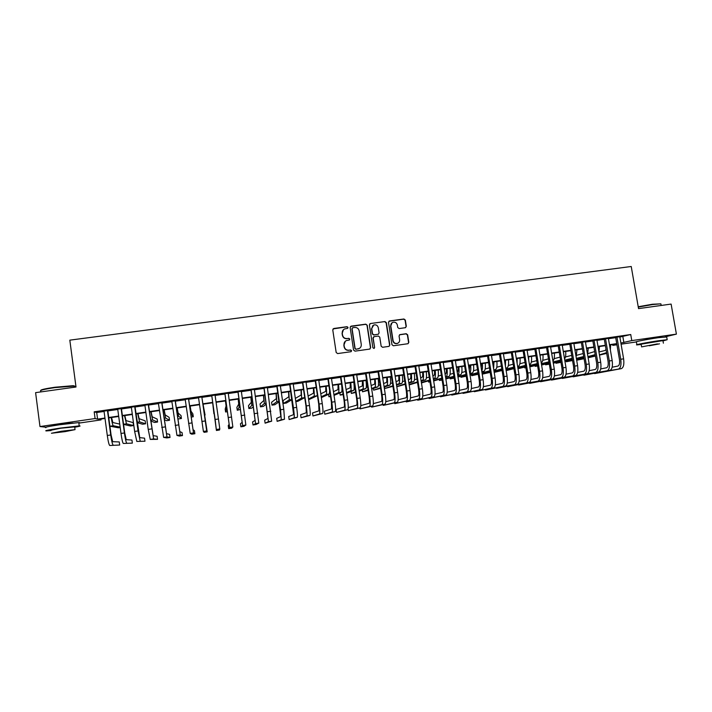 <?xml version="1.0" encoding="UTF-8"?>
<svg xmlns="http://www.w3.org/2000/svg" width="712" height="712" viewBox="0 0 712 712"><rect width="100%" height="100%" fill="white"/><g stroke="black" fill="none" stroke-linecap="round" stroke-linejoin="round"><path stroke-width="1.07" d="M348.061 327.449L347.064 326.692L333.821 328.481L332.762 329.905L336.18 352.493L337.622 353.579L350.874 351.719L351.612 350.722L350.607 349.966L348.898 350.206C346.441 350.304 344.911 349.147 344.297 346.744L344.012 344.866C343.843 342.828 344.67 341.386 346.504 340.541L349.289 340.024L349.832 339.081L348.835 338.325L347.118 338.556C344.67 338.645 343.139 337.488 342.525 335.094L342.241 333.216C342.072 331.231 342.873 329.798 344.644 328.935L347.536 328.383L348.061 327.449M347.687 328.312L347.883 327.609L346.886 326.853L333.038 328.917M351.149 351.639L351.425 350.847L350.42 350.099L348.898 350.206M349.423 339.962L349.654 339.224L348.649 338.467L347.118 338.556M642.26 340.398L655.663 337.728L660.567 337.381M51.709 426.007L60.698 424.21L72.989 423.044M405.297 327.716L406.321 326.31L405.342 320.071L403.935 318.994L389.526 320.952L388.494 322.349L391.965 344.706L393.389 345.774L408.029 343.709L408.83 342.347L407.647 334.791L406.24 333.714L399.832 334.631L399.049 335.975L399.637 339.731C399.779 341.475 399.067 342.686 397.483 343.362C395.213 343.816 393.745 342.908 393.086 340.639L390.799 325.936C390.657 324.254 391.333 323.061 392.828 322.358C395.142 321.824 396.646 322.723 397.341 325.037L397.723 327.484L399.138 328.561L405.297 327.716M45.808 427.182L39.979 426.55L35.6 392.641L76.006 387.008L69.821 340.149L631.232 266.493L638.539 308.616L671.113 304.077L676.4 334.124L665.204 336.82M39.979 426.55L95.088 418.549L97.589 419.11L104.958 418.033M619.858 337.061L630.734 334.524L94.189 411.821L95.088 418.549M630.734 334.524L631.784 340.603L676.4 334.124M367.223 325.233L365.799 324.156L351.194 326.132L350.144 327.556L353.57 350.064L355.003 351.141L369.635 349.094L370.676 347.678L367.223 325.233L365.594 324.325L350.455 326.514M370.427 323.533L384.934 321.566L386.349 322.643L389.82 345L389.01 346.361L382.575 347.287L381.16 346.21L379.754 337.123L378.33 336.046L374.2 336.616L373.159 338.031L374.619 347.509L374.058 348.462L372.892 347.75L369.386 324.939L370.427 323.533L384.934 321.566M107.815 410.548L104.032 411.1M121.432 408.59L117.72 409.124M134.995 406.632L131.346 407.157M148.488 404.683L144.901 405.199M161.927 402.752L158.402 403.259M175.294 400.82L171.832 401.319M188.609 398.907L185.209 399.396M201.852 396.993L198.515 397.474M215.069 395.089L211.749 395.569M228.232 393.193L224.885 393.674M241.341 391.297L237.968 391.787M254.398 389.42L250.989 389.909M267.383 387.542L263.956 388.04M280.314 385.682L276.852 386.18M293.184 383.821L289.695 384.329M306 381.979L302.484 382.486M318.753 380.137L315.211 380.653M331.454 378.303L327.876 378.82M344.092 376.488L340.487 377.004M356.676 374.672L353.045 375.197M369.199 372.865L365.55 373.391M381.668 371.068L377.992 371.602M394.083 369.279L390.381 369.813M406.445 367.499L402.707 368.033M418.745 365.719L414.989 366.262M430.991 363.957L427.209 364.5M443.184 362.194L439.375 362.746M455.324 360.45L451.497 361.002M467.41 358.706L463.557 359.266M479.443 356.97L475.563 357.531M491.422 355.243L487.515 355.804M503.357 353.526L499.423 354.095M515.23 351.808L511.269 352.387M527.049 350.108L523.071 350.678M538.824 348.408L534.819 348.987M550.545 346.717L546.513 347.305M562.213 345.035L558.163 345.623M573.827 343.362L569.76 343.949M585.398 341.698L581.303 342.285M596.914 340.033L592.802 340.63M608.386 338.378L604.248 338.974M94.189 411.821L96.707 412.524L104.077 411.456M107.859 410.913L117.765 409.48M121.485 408.946L131.391 407.513M135.04 406.988L144.954 405.564M148.541 405.048L158.447 403.615M161.971 403.108L171.886 401.675M175.348 401.176L185.254 399.752M188.653 399.254L198.568 397.83M201.905 397.349L211.802 395.917M215.113 395.445L224.939 394.021M228.285 393.54L238.022 392.134M241.395 391.653L251.042 390.256M254.442 389.767L264.001 388.387M267.436 387.898L276.906 386.527M280.368 386.029L289.748 384.676M293.237 384.168L302.538 382.833M306.053 382.326L315.265 381M318.807 380.484L327.929 379.167M331.507 378.651L340.541 377.351M344.145 376.826L353.099 375.536M356.73 375.019L365.594 373.738M369.252 373.213L378.045 371.94M381.721 371.406L390.425 370.151M394.137 369.617L402.761 368.371M406.499 367.837L415.043 366.609M418.798 366.066L427.262 364.838M431.045 364.295L439.429 363.084M443.238 362.533L451.55 361.34M455.377 360.788L463.61 359.596M467.464 359.044L475.616 357.869M479.496 357.308L487.569 356.142M491.485 355.582L499.477 354.425M503.411 353.855L511.332 352.716M515.283 352.146L523.124 351.016M527.102 350.438L534.872 349.316M538.877 348.747L546.576 347.634M550.598 347.055L558.217 345.952M562.266 345.365L569.814 344.279M573.881 343.691L581.357 342.614M585.451 342.027L592.856 340.959M596.967 340.363L604.301 339.304M608.44 338.707L615.702 337.657M619.805 336.732L615.649 337.337M636.27 341.956L621.078 344.172M616.921 344.777L612.827 345.373L616.85 344.359M612.694 344.599L612.827 345.373M100.953 419.039L101.059 419.893L78.845 423.124M105.02 418.442L98.71 419.359L101.059 419.893M616.788 344.003L609.525 345.062M605.387 345.658L598.053 346.726M593.942 347.322L586.537 348.399M582.443 348.996L574.958 350.09M570.891 350.678L563.343 351.772M559.294 352.369L551.667 353.472M547.644 354.06L539.945 355.181M535.94 355.76L528.171 356.89M524.192 357.469L516.342 358.617M512.391 359.186L504.47 360.343M500.536 360.913L492.535 362.079M488.628 362.648L480.556 363.823M476.666 364.384L468.514 365.567M464.651 366.128L456.428 367.33M452.592 367.89L444.279 369.092M440.47 369.653L432.086 370.872M428.304 371.424L419.831 372.652M416.075 373.195L407.531 374.441M403.793 374.984L395.169 376.239M391.458 376.782L382.745 378.045M379.069 378.579L370.276 379.861M366.618 380.395L357.744 381.685M354.113 382.21L345.16 383.519M341.555 384.035L332.513 385.352M328.935 385.877L319.813 387.203M316.262 387.72L307.05 389.055M303.535 389.571L294.234 390.924M290.745 391.431L281.365 392.793M277.894 393.3L268.424 394.679M264.989 395.178L255.43 396.566M252.021 397.065L242.374 398.462M239.001 398.96L229.264 400.375M225.918 400.856L216.083 402.289M212.772 402.769L202.867 404.211M199.529 404.701L189.615 406.143M186.215 406.632L176.309 408.074M172.838 408.581L162.932 410.023M159.399 410.539L149.493 411.981M145.898 412.497L135.992 413.939M132.334 414.473L122.428 415.915M118.708 416.458L108.794 417.899M620.882 343.024L631.784 340.603M108.74 417.49L118.655 416.048M122.366 415.505L132.281 414.064M135.93 413.53L145.844 412.088M149.431 411.572L159.346 410.13M162.87 409.614L172.785 408.172M176.247 407.673L186.161 406.232M189.561 405.733L199.476 404.291M202.813 403.811L212.71 402.369M216.03 401.888L225.855 400.455M229.202 399.975L238.947 398.56M242.32 398.061L251.968 396.664M255.377 396.166L264.935 394.777M268.371 394.279L277.84 392.899M281.302 392.401L290.683 391.03M294.181 390.523L303.472 389.17M306.997 388.663L316.208 387.319M319.75 386.803L328.882 385.477M332.451 384.961L341.493 383.643M345.098 383.118L354.051 381.819M357.682 381.294L366.555 380.003M370.213 379.469L379.007 378.197M382.691 377.654L391.395 376.39M395.107 375.847L403.731 374.601M407.469 374.058L416.013 372.812M419.777 372.269L428.241 371.032M432.024 370.48L440.408 369.261M444.226 368.709L452.529 367.499M456.365 366.947L464.598 365.745M468.452 365.185L476.604 364.001M480.493 363.44L488.566 362.266M492.473 361.696L500.474 360.53M504.408 359.96L512.328 358.812M516.28 358.234L524.13 357.095M528.108 356.516L535.878 355.386M539.883 354.798L547.581 353.686M551.604 353.099L559.231 351.986M563.281 351.399L570.828 350.304M574.896 349.708L582.38 348.622M586.466 348.026L593.879 346.949M597.991 346.352L605.325 345.284M609.463 344.688L616.726 343.629M96.707 412.524L97.589 419.11M622.858 336.634L623.881 342.588M343.415 329.736L342.241 333.216M346.94 338.698C344.492 338.787 342.962 337.639 342.356 335.245L342.072 333.367M345.365 341.208L344.012 344.866M348.711 350.331C346.263 350.429 344.733 349.281 344.118 346.877L343.834 345M370 348.987L370.462 347.803L367.018 325.402M352.823 327.698L352.084 328.686L355.101 348.444L356.107 349.2L358.697 348.755C360.583 347.919 361.438 346.468 361.26 344.394L359.195 330.911C358.59 328.517 357.059 327.369 354.62 327.458L352.823 327.698M352.289 327.983L352.084 328.686M359.462 348.382L355.911 349.325L354.914 348.577L351.906 328.846M389.099 346.335L389.589 345.133L386.118 322.812L384.702 321.735M373.577 336.892L372.946 338.173L374.619 347.509M374.112 348.444L374.405 347.643M378.295 327.698C377.591 325.357 376.07 324.467 373.729 325.019L371.708 328.597L372.51 333.795L373.933 334.871L378.321 334.24L379.096 332.887L378.295 327.698M372.857 325.535L371.708 328.597M378.464 334.168L373.72 335.023L372.296 333.946L371.495 328.757M370.213 323.693L369.733 323.871M392.036 322.803L390.799 325.936M397.883 343.193L397.243 343.504C394.973 343.949 393.505 343.042 392.846 340.781L390.568 326.096M408.065 343.691L408.572 342.481L407.389 334.934L405.982 333.866L399.503 334.809M405.635 327.618L406.071 326.47L405.092 320.24L403.686 319.163L388.877 321.254M111.544 417.499L112.879 422.554L119.741 424.103M120.203 427.52L118.406 427.787L109.906 426.185M120.141 427.084L113.306 425.749C112.71 425.278 112.015 422.545 111.206 417.543M109.746 445.498L119.678 445.027L109.746 445.498C108.998 444.902 108.18 441.565 107.298 435.486L104.005 410.922M113.137 444.991C112.416 444.395 111.606 441.057 110.725 434.979L107.441 410.432M107.788 410.379L111.09 435.014L112.701 441.689L119.269 441.938L119.678 445.027M40.682 390.452C40.735 389.695 45.488 388.618 54.931 387.239L72.882 385.708C74.493 385.788 74.867 386.029 74.004 386.438M74.075 386.936C75.241 386.5 75.205 386.216 73.959 386.091L54.922 387.613C44.028 389.233 39.302 390.381 40.753 391.057M74.742 427.218C79.753 426.319 81.239 425.874 79.21 425.883L60.2 428.099C48.514 429.87 43.913 430.813 46.405 430.92L51.077 430.546M78.836 423.044C80.02 422.723 80.002 422.572 78.774 422.581L59.764 424.735C48.078 426.506 43.477 427.467 45.977 427.618M51.033 430.217L60.965 428.188L74.698 426.897M61.366 431.258L51.433 433.252L65.166 431.614L75.054 429.63L61.366 431.258M64.498 431.552L70.88 430.27L55.661 432.611L64.498 431.552M638.219 306.756L652.388 304.247L660.772 303.855M660.976 304.3L660.585 303.837L652.619 304.558L638.272 307.086M662.997 340.906L667.188 339.713L658.929 340.683C647.867 342.276 633.769 344.991 636.937 344.893L641.183 344.475M666.708 336.972L658.404 337.684C647.341 339.277 633.253 342.036 636.43 341.965L636.893 344.679M641.574 346.735L641.138 344.181L662.943 340.603M657.443 343.896L641.601 346.886L657.443 343.896M649.308 345.765L659.49 343.843L649.308 345.765M124.796 415.568L126.042 420.623L133.135 422.617L133.536 425.553L126.469 423.818L124.502 415.612M133.536 425.553L130.519 425.998L123.568 424.388M137.986 413.654L139.143 418.709L145.177 420.845L145.577 423.782L139.579 421.896L137.736 413.69M145.577 423.782L142.578 424.227L137.176 422.625M151.113 411.741L152.19 416.796L157.174 419.083L157.575 422.011L152.626 419.973L150.908 411.767M157.575 422.011L154.584 422.456L150.721 420.97M164.178 409.836L165.175 414.891L169.118 417.33L169.527 420.249L165.611 418.069L164.027 409.863M169.527 420.249L166.546 420.694L164.241 419.502M123.31 443.46L132.352 443.122L123.31 443.46C122.651 442.855 121.877 439.518 121.004 433.457L117.694 408.946M126.691 442.953C126.051 442.348 125.294 439.01 124.413 432.949L121.111 408.457M121.414 408.412L124.734 432.994L126.246 439.66L131.934 440.043L132.352 443.122M136.811 441.431L144.963 441.226L136.811 441.431L134.639 431.428L131.32 406.988M140.175 440.933L138.039 430.929L134.719 406.499M134.969 406.463L139.73 437.64L144.545 438.156L144.963 441.226M150.25 439.42L153.605 438.912L157.521 439.34L150.25 439.42L148.221 429.416L144.883 405.03M153.605 438.912L148.256 404.541M148.47 404.514L153.151 435.637L157.094 436.269L157.521 439.34M163.626 437.408L166.964 436.901L170.017 437.462L166.902 437.925L163.626 437.408L158.375 403.09M166.964 436.901L161.74 402.6M161.9 402.574L166.51 433.635L169.598 434.4L170.017 437.462M177.19 407.949L178.107 413.005L181.017 415.585L181.427 418.496L178.543 416.164L177.083 407.967M181.427 418.496L178.454 418.932L177.742 418.416M176.95 435.406L180.261 434.907L182.468 435.584L179.362 436.055L176.95 435.406L171.815 401.15M180.261 434.907L175.161 400.669M175.277 400.651L179.816 431.641L182.041 432.531L182.468 435.584M190.14 406.062L190.976 411.118L192.863 413.841L193.272 416.751L191.412 414.277L190.077 406.071M191.145 417.063L193.272 416.751M190.202 433.412L193.504 432.914L194.865 433.724L191.768 434.187L190.202 433.412L185.182 399.218M193.504 432.914L188.511 398.738M188.582 398.729L193.05 429.665L194.438 430.671L194.865 433.724M203.036 404.185L205.074 415.016L203.018 404.193M204.406 415.114L205.074 415.016M203.392 431.436L206.685 430.938L207.201 431.864L204.121 432.326L203.392 431.436L198.488 397.305M206.685 430.938L201.808 396.824L207.201 431.864M212.665 402.787L213.894 413.708L212.683 402.787M215.149 419.475L211.74 395.391L216.421 430.475L215.149 419.475L218.459 418.985L215.042 394.92M216.421 430.475L219.492 430.012L219.803 428.971L218.459 418.985M225.455 400.927L226.069 405.982L225.197 409.097L225.606 411.981L226.523 409.115L225.517 400.918M225.606 411.981L227.466 411.714M224.867 393.505L229.139 424.263L228.24 425.607L228.668 428.633L229.602 427.494L224.921 393.496M228.668 428.633L231.729 428.179L232.86 427.004L228.214 393.024M238.191 399.076L238.725 404.131L236.856 407.38L237.274 410.263L239.179 407.255L238.289 399.058M237.274 410.263L240.496 409.391M237.942 391.618L242.151 422.314L240.433 423.782L240.87 426.8L242.614 425.536L238.048 391.6M240.87 426.8L243.905 426.346L245.854 425.055L241.323 391.128M250.873 397.234L251.327 402.289L248.479 405.671L248.888 408.555L251.781 405.404L251.016 397.207M248.888 408.555L251.79 408.127L253.392 406.499M250.962 389.74L255.101 420.374L252.573 421.958L253.009 424.975L255.563 423.596L251.113 389.722M253.009 424.975L256.035 424.521L258.794 423.106L254.371 389.25M263.493 395.391L263.876 400.447L260.049 403.971L260.467 406.846L264.321 403.562L263.68 395.365M260.467 406.846L263.351 406.418L266.279 404.051M263.93 387.871L267.988 418.451L264.668 420.151L265.104 423.159L268.46 421.655L264.116 387.844M265.104 423.159L271.673 421.175L267.365 387.373M276.826 386.011L280.822 416.529L276.701 418.345L277.146 421.344L281.293 419.724L280.555 409.774L277.066 385.975M277.146 421.344L284.497 419.243L283.785 409.293L280.288 385.512M289.668 384.16L293.602 414.615L288.689 416.547L289.134 419.546L294.074 417.81C294.474 417.063 294.27 413.743 293.451 407.851L289.953 384.124M289.134 419.546L297.26 417.33C297.678 416.582 297.483 413.263 296.664 407.38L293.166 383.661M276.06 393.567L276.363 398.622L271.575 402.28L271.993 405.146L276.817 401.728L276.283 393.531M271.993 405.146L274.868 404.728L279.14 401.808M288.565 391.742L288.796 396.798L283.047 400.598L283.465 403.455L289.25 399.904L288.832 391.707M283.465 403.455L286.331 403.037L291.964 399.681M301.025 389.936L301.176 394.991L295.347 398.409M295.765 401.292L301.63 398.079L301.327 389.891M295.818 401.63L297.75 401.354L304.727 397.625L301.63 398.079M302.458 382.317L305.982 406.08L306.32 412.711L300.624 414.758L301.069 417.748L306.792 415.897C307.272 415.14 307.103 411.821 306.293 405.947L302.778 382.273M301.069 417.748L309.96 415.425C310.459 414.66 310.307 411.34 309.498 405.475L305.973 381.81M313.422 388.129L313.502 393.184L308.091 396.059M308.527 398.978L313.956 396.272C314.419 395.658 314.357 392.935 313.769 388.084M308.643 399.743L317.036 395.819L317.321 394.795M315.185 380.484L318.727 404.193L318.976 410.815L312.515 412.978L312.96 415.959L319.457 413.992C320.008 413.227 319.884 409.916 319.074 404.051L315.55 380.43M312.96 415.959L322.607 413.521C323.186 412.746 323.07 409.436 322.26 403.579L318.727 379.968M325.767 386.331L325.767 391.386L320.8 393.816M317.418 395.472L317.846 398.32M321.245 396.762L326.23 394.466C326.755 393.852 326.728 391.119 326.158 386.278M321.37 397.59L329.291 394.021L329.674 390.746M327.858 378.659L331.409 402.307L331.578 408.928L324.352 411.207L324.797 414.179L332.059 412.106C332.691 411.322 332.602 408.012 331.801 402.164L328.259 378.597M324.797 414.179L335.201 411.625C335.85 410.851 335.77 407.54 334.969 401.693L331.427 378.143M338.058 384.551L337.986 389.598L333.465 391.662M330.039 393.211L329.567 393.433M328.552 394.35L328.917 396.753L330.475 396.086M333.91 394.617L338.449 392.677C339.037 392.045 339.046 389.322 338.485 384.489M328.917 396.753L330.537 396.513M334.026 395.374L341.493 392.223C342.08 391.627 342.116 388.975 341.591 384.266M340.47 376.835L344.038 400.429C344.563 404.309 344.599 406.516 344.127 407.05L336.135 409.436L336.58 412.408L344.608 410.219C345.311 409.427 345.267 406.116 344.466 400.278L340.915 376.773M336.58 412.408L347.732 409.747C348.462 408.955 348.426 405.644 347.625 399.815L344.065 376.319M350.295 382.771L350.153 387.817L346.077 389.562M342.614 391.039L341.858 391.36M339.838 392.926L340.167 395.098L343.05 393.932M346.522 392.535L350.615 390.888C351.256 390.256 351.31 387.524 350.767 382.7M340.167 395.098L343.157 394.608M346.628 393.229L353.65 390.443C354.309 389.802 354.362 387.079 353.82 382.255M348.088 409.115L348.319 410.637L357.104 408.341C357.878 407.54 357.869 404.229 357.077 398.409L353.508 374.957M348.319 410.637L360.21 407.869C361.011 407.068 361.011 403.766 360.219 397.946L356.65 374.503M353.018 375.028L356.605 398.569C357.13 402.431 357.139 404.638 356.623 405.181L348.248 407.567M362.479 380.991L362.266 386.046L358.634 387.515M355.137 388.93L354.087 389.348M351.069 391.467L351.372 393.442L355.582 391.84M359.088 390.496L362.728 389.108C363.432 388.467 363.52 385.735 362.987 380.92M351.372 393.442L355.671 392.463M359.186 391.137L365.745 388.663C366.466 388.022 366.564 385.29 366.03 380.475M359.872 407.958L360.005 408.884L369.537 406.472C370.391 405.662 370.418 402.36 369.635 396.548L366.048 373.15M360.005 408.884L372.634 406.009C373.506 405.199 373.551 401.888 372.759 396.077L369.172 372.696M365.523 373.23L369.119 396.709C369.635 400.571 369.617 402.769 369.056 403.321L360.806 405.582M374.61 379.229C374.895 382.21 374.806 383.893 374.325 384.284L371.139 385.503M367.606 386.865L366.262 387.381M362.248 389.98L362.524 391.805L368.06 389.784M371.602 388.494L374.788 387.337C375.553 386.687 375.678 383.955 375.153 379.149M362.524 391.805L368.149 390.372M371.691 389.09L377.796 386.892C378.57 386.242 378.704 383.51 378.188 378.713M371.522 406.285L371.646 407.13L381.917 404.612C382.842 403.793 382.914 400.491 382.13 394.688L378.535 371.353M371.646 407.13L385.005 404.149C385.948 403.33 386.029 400.019 385.245 394.226L381.65 370.899M377.965 371.433L381.57 394.857C382.095 398.711 382.05 400.918 381.436 401.47L373.31 403.624M386.687 377.476C386.963 380.448 386.847 382.13 386.331 382.522L383.59 383.528M380.03 384.845L378.392 385.45M373.382 388.485L373.64 390.167L380.484 387.773M384.053 386.527L386.794 385.566C387.622 384.916 387.782 382.184 387.275 377.387M373.64 390.167L380.564 388.316M384.142 387.079L389.793 385.13C390.63 384.471 390.799 381.748 390.292 376.951M383.118 404.603L383.243 405.386L394.243 402.761C395.24 401.933 395.347 398.631 394.573 392.846L390.959 369.564M383.243 405.386L397.314 402.298C398.328 401.47 398.444 398.168 397.67 392.383L394.056 369.11M390.354 369.653L393.967 393.015C394.493 396.86 394.421 399.067 393.754 399.628L385.753 401.684M398.711 375.722C398.978 378.695 398.836 380.377 398.284 380.778L395.997 381.588M392.401 382.851L390.461 383.537M384.471 386.972L384.711 388.53L392.855 385.797M396.459 384.587L398.756 383.812C399.637 383.145 399.832 380.422 399.334 375.633M384.711 388.53L392.935 386.305M396.54 385.103L401.737 383.376C402.627 382.709 402.832 379.986 402.342 375.197M410.682 373.987C410.94 376.942 410.78 378.624 410.183 379.033L408.341 379.665M404.71 380.902L402.476 381.659M396.771 386.572L405.173 383.848M408.813 382.664L410.655 382.059C411.598 381.392 411.83 378.668 411.34 373.889M396.798 386.75L405.244 384.32M408.884 383.154L413.627 381.623C414.58 380.956 414.82 378.232 414.34 373.453M422.599 372.251C422.857 375.206 422.67 376.888 422.038 377.298L420.632 377.76M416.974 378.971L414.446 379.799M409.106 384.533L417.437 381.917M421.103 380.76L422.51 380.324C423.507 379.647 423.774 376.915 423.302 372.145M409.16 384.925L417.508 382.371M421.184 381.223L425.465 379.888C426.479 379.211 426.755 376.479 426.283 371.717M394.671 402.921L394.786 403.651L406.516 400.918C407.584 400.082 407.727 396.78 406.952 391.004L403.33 367.775M394.786 403.651L409.569 400.455C410.655 399.619 410.815 396.317 410.041 390.55L406.418 367.33M402.68 367.873L406.321 391.182C406.828 395.018 406.739 397.225 406.027 397.794L398.142 399.761M406.169 401.248L406.276 401.924L418.727 399.076C419.866 398.239 420.053 394.938 419.279 389.17L415.648 366.004M406.276 401.924L421.78 398.622C422.928 397.777 423.124 394.475 422.358 388.716L418.718 365.559M414.963 366.102L418.603 389.357C419.119 393.184 418.994 395.391 418.247 395.961L410.486 397.857M417.624 399.565L417.722 400.197L430.893 397.252C432.104 396.397 432.326 393.104 431.561 387.355L427.912 364.233M417.722 400.197L433.928 396.798C435.148 395.943 435.379 392.641 434.614 386.901L430.965 363.796M427.182 364.339L430.84 387.542C431.347 391.36 431.205 393.558 430.404 394.145L422.768 395.961M434.471 370.525C434.712 373.471 434.507 375.153 433.839 375.571L432.878 375.883M429.185 377.057L426.355 377.965M417.65 383.679L417.454 382.388M421.388 382.54L429.656 380.012M433.35 378.882L434.311 378.588C435.37 377.903 435.664 375.18 435.21 370.418M421.451 382.949L429.719 380.439M433.421 379.318L437.257 378.152C438.325 377.467 438.637 374.743 438.174 369.982M429.033 397.883L429.122 398.489L443.006 395.436C444.279 394.573 444.537 391.271 443.781 385.539L440.123 362.47M429.122 398.489L446.024 394.982C447.314 394.119 447.581 390.817 446.825 385.085L443.158 362.034M439.349 362.586L443.024 385.735C443.532 389.544 443.362 391.742 442.508 392.33L434.996 394.092M446.291 368.807C446.522 371.753 446.291 373.435 445.587 373.853L445.062 374.014M441.351 375.171L438.218 376.141M428.357 380.858L428.544 382.068L429.915 381.659M433.617 380.564L441.814 378.125M445.543 377.013L446.068 376.862C447.18 376.167 447.51 373.444 447.065 368.691M428.544 382.068L429.95 381.863M433.679 380.956L441.876 378.535M445.605 377.431L448.996 376.434C450.118 375.74 450.465 373.017 450.02 368.264M440.39 396.21L440.479 396.78L455.057 393.62C456.401 392.748 456.703 389.455 455.938 383.732L452.271 360.726M440.479 396.78L458.065 393.166C459.427 392.294 459.729 389.001 458.973 383.279L455.297 360.29M451.47 360.842L455.146 383.937C455.653 387.737 455.457 389.936 454.567 390.523L447.172 392.223M458.056 367.089C458.279 370.035 458.021 371.717 457.291 372.136L457.202 372.162M453.455 373.302L450.037 374.334M439.215 379.318L439.402 380.466L442.063 379.701M445.792 378.615L453.927 376.256M457.683 375.171L457.772 375.144C458.937 374.441 459.302 371.717 458.866 366.974M439.402 380.466L442.125 380.066M445.854 378.989L453.989 376.648M457.745 375.562L460.682 374.717C461.866 374.014 462.239 371.29 461.812 366.547M451.693 394.546L451.782 395.08L467.063 391.822C468.478 390.941 468.808 387.648 468.051 381.935L464.375 358.982M451.782 395.08L470.053 391.369C471.486 390.488 471.825 387.195 471.068 381.49L467.383 358.545M463.53 359.097L467.223 382.139C467.722 385.94 467.508 388.129 466.565 388.734L459.293 390.372M469.778 365.389L469.261 370.195M465.506 371.45L461.803 372.545M450.029 377.787L450.207 378.873L454.167 377.752M457.923 376.692L465.986 374.405M450.207 378.873L454.22 378.108M457.976 377.048L466.04 374.779M469.822 373.711L472.323 372.999C473.56 372.296 473.969 369.572 473.551 364.838M469.751 373.239C470.721 372.109 471.015 369.448 470.623 365.265M462.96 392.873L463.04 393.38L479.016 390.025C480.493 389.135 480.858 385.842 480.111 380.146L476.417 357.246M463.04 393.38L481.988 389.58C483.493 388.69 483.866 385.397 483.119 379.701L479.416 356.81M475.536 357.371L479.238 380.359C479.746 384.142 479.496 386.34 478.517 386.945L471.362 388.53M481.437 363.69L481.205 367.846M477.512 369.608L473.516 370.765M460.806 376.248L460.976 377.289L466.209 375.838M470 374.788L477.983 372.572M460.976 377.289L466.262 376.176M470.053 375.126L478.046 372.919M481.855 371.869L483.911 371.299C485.21 370.587 485.646 367.864 485.237 363.138M481.721 371.085C482.469 369.608 482.674 367.107 482.327 363.565M493.06 361.999L493.024 365.096M489.464 367.793L485.175 369.003M471.54 374.717L471.7 375.705L478.206 373.933M482.015 372.901L489.936 370.747M471.7 375.705L478.259 374.263M482.068 373.23L489.998 371.085M493.825 370.044L495.454 369.608C496.798 368.878 497.279 366.164 496.878 361.447M493.612 368.718L493.977 361.865M504.621 360.317L504.692 361.705M501.364 365.986L496.789 367.25M482.229 373.186L482.38 374.138L490.15 372.056M493.986 371.032L501.844 368.932M482.38 374.138L490.203 372.367M494.039 371.353L501.898 369.261M505.751 368.238L506.944 367.917C508.35 367.187 508.858 364.464 508.475 359.756M505.422 366.173L505.582 360.183M474.174 391.217L474.254 391.698L490.906 388.236C492.455 387.337 492.864 384.053 492.117 378.366L488.414 355.51M474.254 391.698L493.879 387.791C495.445 386.892 495.855 383.599 495.107 377.921L491.396 355.083M487.489 355.644L491.209 378.579C491.707 382.362 491.44 384.551 490.408 385.165L483.377 386.705M485.344 389.553L485.424 390.016L502.752 386.456C504.372 385.548 504.808 382.264 504.069 376.586L500.349 353.793M485.424 390.016L505.707 386.011C507.344 385.103 507.789 381.819 507.051 376.15L503.331 353.366M499.397 353.926L503.126 376.817C503.615 380.582 503.331 382.771 502.254 383.385L495.338 384.889M496.469 387.907L514.553 384.685C516.227 383.768 516.707 380.484 515.969 374.823L512.24 352.075M496.54 388.343L517.49 384.24C519.19 383.323 519.671 380.039 518.932 374.378L515.203 351.648M511.243 352.218L514.99 375.055C515.479 378.811 515.168 381 514.046 381.623L507.247 383.074M513.21 364.188L508.35 365.514M494.19 372.26L502.049 370.195M505.912 369.181L513.69 367.143M494.208 372.394L502.094 370.498M505.956 369.483L513.744 367.454M517.624 366.431L518.389 366.235C519.84 365.496 520.383 362.782 520.009 358.083M517.135 363.414L517.135 358.501M507.549 386.26L526.293 382.923C528.037 381.997 528.544 378.713 527.814 373.061L524.077 350.375M507.62 386.678L529.221 382.478C530.983 381.561 531.499 378.268 530.769 372.625L527.022 349.948M523.044 350.518L526.8 373.302C527.289 377.048 526.951 379.238 525.794 379.87L519.11 381.276M525.002 362.408L519.867 363.779M506.099 370.365L513.886 368.353M517.775 367.348L525.492 365.354M506.143 370.632L513.939 368.638M517.829 367.641L525.536 365.657M529.452 364.651L529.781 364.562C531.294 363.814 531.864 361.1 531.499 356.409M528.74 360.361L528.633 356.828M518.585 384.613L537.987 381.16C539.794 380.235 540.337 376.951 539.607 371.308L535.86 348.675M518.648 385.023L540.898 380.724C542.731 379.79 543.274 376.506 542.553 370.872L538.797 348.248M534.792 348.827L538.557 371.548C539.046 375.295 538.681 377.485 537.48 378.117L530.921 379.487M536.75 360.637L531.339 362.061M517.962 368.487L525.678 366.52M529.594 365.523L537.24 363.583M518.007 368.754L525.723 366.796M529.639 365.808L537.284 363.868M541.218 362.871C542.722 362.025 543.292 359.311 542.944 354.745M540.203 356.721L540.088 355.163M529.568 382.976L549.628 379.416C551.506 378.473 552.076 375.197 551.355 369.572L547.59 346.984M529.63 383.368L552.53 378.98C554.417 378.036 555.004 374.752 554.283 369.136L550.518 346.557M546.487 347.144L550.269 369.813C550.75 373.551 550.367 375.74 549.121 376.372L542.669 377.707M548.445 358.875L542.749 360.352M524.557 367.098L524.691 367.899L525.856 367.606M529.773 366.618L537.427 364.704M541.36 363.716L548.934 361.821M524.691 367.899L525.883 367.721M529.817 366.885L537.471 364.971M541.405 363.992L548.979 362.097M552.921 360.993C554.194 359.774 554.666 357.139 554.337 353.09M540.515 381.347L561.216 377.672C563.156 376.728 563.762 373.444 563.041 367.837L559.276 345.302M540.577 381.721L564.109 377.235C566.067 376.292 566.681 373.008 565.96 367.401L562.186 344.875M558.137 345.462L561.919 368.086C562.4 371.815 561.999 373.996 560.709 374.637L554.381 375.936M560.086 357.121L554.123 358.652M535.032 365.576L535.166 366.351L537.596 365.754M541.538 364.775L549.112 362.897M553.073 361.918L560.584 360.067M535.166 366.351L537.631 365.986M541.583 365.034L549.157 363.165M553.117 362.185L560.629 360.334M564.545 358.99C565.604 357.531 565.987 355.012 565.684 351.434M551.408 379.727L572.76 375.936C574.762 374.984 575.403 371.708 574.682 366.102L570.899 343.62M551.471 380.083L575.634 375.509C577.654 374.548 578.304 371.272 577.592 365.674L573.801 343.202M569.733 343.789L573.525 366.36C574.006 370.08 573.578 372.269 572.252 372.91L566.031 374.174M571.683 355.386L565.444 356.961M545.472 364.072L545.597 364.811L549.281 363.912M553.251 362.951L560.753 361.109M564.741 360.138L572.092 358.341M545.597 364.811L549.326 364.161M553.286 363.191L560.798 361.367M564.785 360.397L572.217 358.581M576.106 356.872L576.987 349.788M562.266 378.108L584.249 374.209C586.314 373.248 586.991 369.973 586.279 364.384L582.487 341.956M562.32 378.446L587.115 373.782C589.198 372.821 589.883 369.546 589.171 363.957L585.371 341.538M581.277 342.125L585.086 364.642C585.558 368.353 585.113 370.543 583.742 371.192L577.637 372.429M583.208 353.535L576.72 355.279M555.867 362.559L555.992 363.28L560.923 362.097M564.91 361.135L572.35 359.337M576.355 358.367L583.707 356.507M555.992 363.28L560.958 362.328M564.945 361.367L572.386 359.578M576.4 358.617L583.769 356.846M587.596 354.665L588.237 348.159M573.08 376.488L595.695 372.492C597.822 371.522 598.525 368.246 597.822 362.666L594.013 340.292M573.133 376.826L598.552 372.065C600.688 371.094 601.4 367.819 600.697 362.239L596.887 339.873M592.776 340.47L596.594 362.933C597.065 366.644 596.594 368.825 595.188 369.483L589.189 370.685M594.662 351.559L587.952 353.606M566.227 361.064L566.343 361.758L572.51 360.29M576.515 359.329L583.893 357.575M587.925 356.614L595.179 354.62M566.343 361.758L572.546 360.512M576.56 359.56L583.929 357.807M587.961 356.846L595.259 355.11M599.014 352.342L599.442 346.522M583.84 374.886L607.087 370.783C609.276 369.804 610.015 366.529 609.312 360.966L605.494 338.636M583.893 375.206L609.926 370.356C612.133 369.377 612.881 366.102 612.178 360.539L608.36 338.227M604.221 338.823L608.048 361.233C608.52 364.936 608.03 367.116 606.579 367.775L600.697 368.941M606.037 349.45L604.96 350.526L599.13 351.95M584.08 358.715L576.676 360.236L584.045 358.492M588.085 357.54L595.383 355.822M599.442 354.861L606.579 352.654M588.121 357.762L595.419 356.045M599.477 355.092L606.713 353.392M610.353 349.921L610.593 344.902M594.564 373.284L618.434 369.074C620.677 368.095 621.451 364.82 620.748 359.266L616.93 336.99M594.618 373.595L621.264 368.656C623.525 367.668 624.308 364.393 623.605 358.839L619.778 336.58M615.622 337.177L619.458 359.542C619.921 363.227 619.413 365.407 617.918 366.075L612.151 367.214M110.004 426.239L113.306 425.749M107.298 435.486L110.725 434.979M123.55 424.245L126.469 423.818M137.122 422.252L139.579 421.896M150.624 420.267L152.626 419.973M164.071 418.291L165.611 418.069M121.004 433.457L124.413 432.949M134.639 431.428L138.039 430.929M148.221 429.416L151.603 428.909M161.731 427.405L165.095 426.906M177.448 416.324L178.543 416.164M175.179 425.411L178.534 424.913M190.772 414.375L191.412 414.277M188.564 423.426L191.902 422.928M201.888 421.451L205.207 420.952M216.528 429.461L219.803 428.971M226.523 409.115L227.084 409.035M228.356 417.517L231.64 417.027M229.602 427.494L232.86 427.004M239.179 407.255L240.175 407.113M241.493 415.568L244.768 415.078M242.614 425.536L245.854 425.055M251.781 405.404L253.205 405.199M254.576 413.627L257.833 413.138M255.563 423.596L258.794 423.106M264.321 403.562L266.172 403.295M267.587 411.696L270.836 411.216M268.46 421.655L271.673 421.175M280.555 409.774L283.785 409.293M281.293 419.724L284.497 419.243M293.451 407.851L296.664 407.38M294.074 417.81L297.26 417.33M276.817 401.728L279.086 401.399M289.25 399.904L291.938 399.503M306.293 405.947L309.498 405.475M306.792 415.897L309.96 415.425M313.956 396.272L317.036 395.819M319.074 404.051L322.26 403.579M319.457 413.992L322.607 413.521M326.23 394.466L329.291 394.021M331.801 402.164L334.969 401.693M332.059 412.106L335.201 411.625M338.449 392.677L341.493 392.223M344.466 400.278L347.625 399.815M344.608 410.219L347.732 409.747M350.615 390.888L353.65 390.443M357.077 398.409L360.219 397.946M357.104 408.341L360.21 407.869M362.728 389.108L365.745 388.663M369.635 396.548L372.759 396.077M369.537 406.472L372.634 406.009M374.788 387.337L377.796 386.892M382.13 394.688L385.245 394.226M381.917 404.612L385.005 404.149M386.794 385.566L389.793 385.13M394.573 392.846L397.67 392.383M394.243 402.761L397.314 402.298M398.756 383.812L401.737 383.376M410.655 382.059L413.627 381.623M422.51 380.324L425.465 379.888M406.952 391.004L410.041 390.55M406.516 400.918L409.569 400.455M419.279 389.17L422.358 388.716M418.727 399.076L421.78 398.622M431.561 387.355L434.614 386.901M430.893 397.252L433.928 396.798M434.311 378.588L437.257 378.152M443.781 385.539L446.825 385.085M443.006 395.436L446.024 394.982M446.068 376.862L448.996 376.434M455.938 383.732L458.973 383.279M455.057 393.62L458.065 393.166M457.772 375.144L460.682 374.717M468.051 381.935L471.068 381.49M467.063 391.822L470.053 391.369M469.769 373.382L472.323 372.999M480.111 380.146L483.119 379.701M479.016 390.025L481.988 389.58M481.81 371.611L483.911 371.299M493.799 369.848L495.454 369.608M505.734 368.095L506.944 367.917M492.117 378.366L495.107 377.921M490.906 388.236L493.879 387.791M504.069 376.586L507.051 376.15M502.752 386.456L505.707 386.011M515.969 374.823L518.932 374.378M514.553 384.685L517.49 384.24M517.615 366.351L518.389 366.235M527.814 373.061L530.769 372.625M526.293 382.923L529.221 382.478M539.607 371.308L542.553 370.872M537.987 381.16L540.898 380.724M551.355 369.572L554.283 369.136M549.628 379.416L552.53 378.98M563.041 367.837L565.96 367.401M561.216 377.672L564.109 377.235M574.682 366.102L577.592 365.674M572.76 375.936L575.634 375.509M586.279 364.384L589.171 363.957M584.249 374.209L587.115 373.782M583.262 356.703L583.733 356.632M597.822 362.666L600.697 362.239M595.695 372.492L598.552 372.065M594.387 355.065L595.232 354.941M609.312 360.966L612.178 360.539M607.087 370.783L609.926 370.356M605.458 353.446L606.686 353.259M620.748 359.266L623.605 358.839M618.434 369.074L621.264 368.656M74.119 387.275L73.959 386.091M74.653 426.586L75.054 429.63M79.21 425.883L78.774 422.581M661.181 305.457L660.905 303.873M662.917 340.452L663.388 343.184M667.188 339.713L666.663 336.74"/></g></svg>
